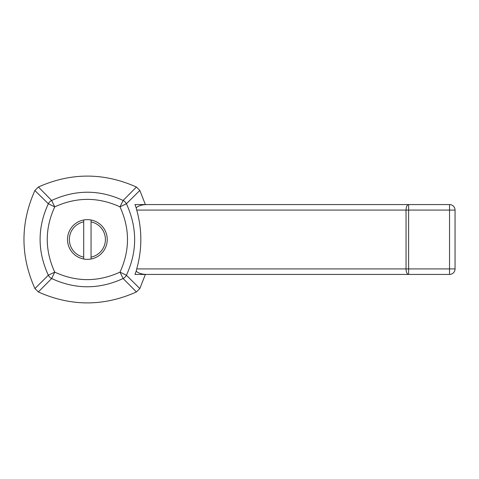 <?xml version="1.0" encoding="UTF-8"?>
<svg xmlns="http://www.w3.org/2000/svg" width="479" height="479" viewBox="0 0 479 479"><rect width="100%" height="100%" fill="white"/><g stroke="black" fill="none" stroke-linecap="round" stroke-linejoin="round"><path stroke-width="0.72" d="M91.052 219.987A19.855 19.855 0 0 0 83.699 219.987L83.699 259.013A19.855 19.855 0 0 0 107.23 239.5A19.855 19.855 0 0 0 91.052 219.987L91.052 257.139A18.016 18.016 0 0 0 91.052 221.861M83.699 219.987A19.855 19.855 0 0 0 83.699 259.013M83.699 221.861A18.016 18.016 0 0 0 83.699 257.139M91.052 259.013L91.052 257.139M136.425 187.044L136.341 187.002C103.698 172.47 71.054 172.47 38.404 187.002L51.636 200.467C75.58 189.48 99.404 189.48 123.115 200.467L136.425 187.044L139.832 190.45L126.402 203.761C137.389 227.705 137.389 251.535 126.402 275.239L139.832 288.55L145.377 274.431L405.006 274.431M405.006 204.569L145.377 204.569L139.832 190.45M146.999 204.569L134.97 204.569L136.186 207.856A11.831 5.514 180 0 1 146.999 204.569L408.617 204.569A5.514 2.569 90 0 0 406.042 210.083L136.719 210.083L136.186 207.856M455.05 268.917L449.536 268.917L449.536 274.431A5.514 5.514 0 0 0 455.05 268.917L455.05 210.083A5.514 5.514 0 0 0 449.536 204.569L408.617 204.569L408.617 268.917L406.042 268.917A5.514 2.569 90 0 0 408.617 274.431L146.999 274.431A11.831 5.514 0 0 1 136.186 271.144L136.719 268.917C142.197 249.308 142.197 229.692 136.719 210.083M146.999 274.431L134.97 274.431L136.186 271.144M34.913 288.55L48.343 275.239C37.356 251.295 37.356 227.465 48.343 203.761L54.744 206.868C44.763 228.543 44.763 250.295 54.744 272.132C76.418 282.113 98.171 282.113 120.001 272.132C129.983 250.457 129.983 228.705 120.001 206.868C98.333 196.887 76.58 196.887 54.744 206.868L51.636 200.467A7.353 7.089 135 0 0 48.343 203.761L34.877 190.534C20.34 223.178 20.34 255.822 34.877 288.466L38.404 291.998C71.054 306.53 103.698 306.53 136.341 291.998L139.832 288.55M136.425 291.956L123.115 278.533C99.165 289.52 75.341 289.52 51.636 278.533L38.326 291.956M449.536 274.431L408.617 274.431L408.617 268.917L449.536 268.917L449.536 210.083L406.042 210.083L406.042 268.917L136.719 268.917M38.326 187.044L34.913 190.45M123.115 278.533A7.353 7.089 -45 0 0 126.402 275.239L120.001 272.132L123.115 278.533M120.001 206.868L126.402 203.761A7.353 7.089 -135 0 0 123.115 200.467L120.001 206.868M48.343 275.239A7.353 7.089 45 0 0 51.636 278.533L54.744 272.132L48.343 275.239M449.536 204.569L449.536 210.083L455.05 210.083"/></g></svg>
